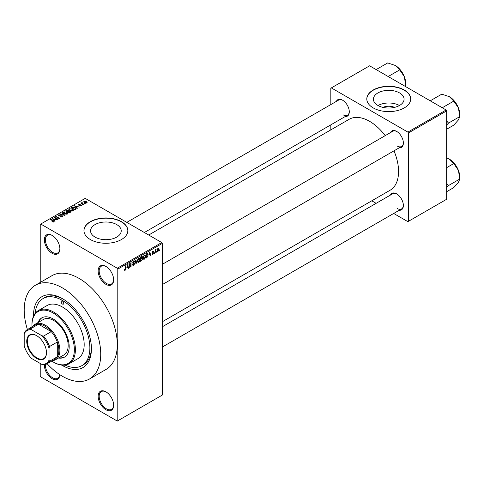 <?xml version="1.0" encoding="UTF-8"?>
<svg xmlns="http://www.w3.org/2000/svg" width="484" height="484" viewBox="0 0 484 484"><rect width="100%" height="100%" fill="white"/><g stroke="black" fill="none" stroke-linecap="round" stroke-linejoin="round"><path stroke-width="0.73" d="M105.899 284.338A10.969 6.334 60 0 1 98.143 270.907A10.969 6.334 60 0 1 105.899 266.43L105.899 266.43A10.969 6.334 60 0 1 113.655 279.861A10.969 6.334 60 0 1 105.899 284.338M106.159 266.587A10.237 5.911 -120 0 0 101.295 266.218A10.237 5.911 -120 0 0 99.728 274.422A10.237 5.911 -120 0 0 106.413 283.442A10.237 5.911 -120 0 0 111.532 283.951A10.237 5.911 -120 0 0 113.649 279.552M105.899 409.724A10.969 6.334 60 0 1 98.143 396.293A10.969 6.334 60 0 1 105.899 391.81L105.899 391.81A10.969 6.334 60 0 1 113.655 405.247A10.969 6.334 60 0 1 105.899 409.724M106.159 391.967A10.237 5.911 -120 0 0 101.295 391.604A10.237 5.911 -120 0 0 99.728 399.808A10.237 5.911 -120 0 0 106.413 408.829A10.237 5.911 -120 0 0 111.532 409.337A10.237 5.911 -120 0 0 113.649 404.939M59.865 374.689A10.969 6.334 60 0 1 52.121 378.676A10.969 6.334 60 0 1 44.383 364.694M45.429 364.488A10.237 5.911 -120 0 0 52.641 377.78A10.237 5.911 -120 0 0 57.759 378.288A10.237 5.911 -120 0 0 59.816 374.652M52.121 253.295A10.969 6.334 60 0 1 44.365 239.858A10.969 6.334 60 0 1 52.121 235.381L52.121 235.381A10.969 6.334 60 0 1 59.877 248.812A10.969 6.334 60 0 1 52.121 253.295M52.387 235.539A10.237 5.911 -120 0 0 47.523 235.17A10.237 5.911 -120 0 0 45.95 243.373A10.237 5.911 -120 0 0 52.641 252.394A10.237 5.911 -120 0 0 57.759 252.902A10.237 5.911 -120 0 0 59.877 248.51M382.892 107.369A9.71 5.608 180 0 1 394.587 107.369M399.578 92.934A15.325 8.851 0 0 0 382.874 91.016A15.325 8.851 0 0 0 373.412 99.19A15.325 8.851 0 0 0 377.901 105.445A15.325 8.851 0 0 0 394.605 107.363A15.325 8.851 0 0 0 404.067 99.19A15.325 8.851 0 0 0 399.578 92.934M399.451 105.518A15.325 8.851 0 0 0 378.028 105.518M404.255 89.994A21.937 12.663 0 0 0 380.345 87.247A21.937 12.663 0 0 0 366.799 98.954A21.937 12.663 0 0 0 373.224 107.908A21.937 12.663 0 0 0 397.134 110.654A21.937 12.663 0 0 0 410.68 98.954A21.937 12.663 0 0 0 404.255 89.994M410.674 99.069A21.937 12.663 0 0 0 404.255 90.236A21.937 12.663 0 0 0 380.442 87.465A21.937 12.663 0 0 0 366.805 99.069M95.058 237.099A15.325 8.851 180 0 1 90.568 230.844A15.325 8.851 180 0 1 100.031 222.664A15.325 8.851 180 0 1 116.735 224.588A15.325 8.851 180 0 1 121.224 230.844A15.325 8.851 180 0 1 111.762 239.017A15.325 8.851 180 0 1 95.058 237.099M121.411 221.648A21.937 12.663 0 0 0 97.502 218.901A21.937 12.663 0 0 0 83.962 230.602A21.937 12.663 0 0 0 90.387 239.562A21.937 12.663 0 0 0 114.291 242.302A21.937 12.663 0 0 0 127.837 230.602A21.937 12.663 0 0 0 121.411 221.648M127.837 230.723A21.937 12.663 0 0 0 121.411 221.884A21.937 12.663 0 0 0 97.599 219.119A21.937 12.663 0 0 0 83.962 230.723M390.437 132.622A9.505 5.487 60 0 1 396.65 131.4L396.65 131.4A9.505 5.487 60 0 1 403.372 143.046A9.505 5.487 60 0 1 399.209 147.82M396.916 131.557A8.772 5.064 -120 0 0 392.778 131.267L162.261 264.355M336.35 101.392A9.505 5.487 60 0 1 342.563 100.176L342.563 100.176A9.505 5.487 60 0 1 349.285 111.816A9.505 5.487 60 0 1 345.122 116.59M342.829 100.333A8.772 5.064 -120 0 0 338.697 100.037L126.802 222.374M390.437 195.076A9.505 5.487 60 0 1 396.65 193.854L396.65 193.854A9.505 5.487 60 0 1 403.372 205.5A9.505 5.487 60 0 1 399.209 210.274M396.916 194.011A8.772 5.064 -120 0 0 392.778 193.721L162.261 326.809M33.517 316.209A40.952 23.643 60 0 1 62.466 298.67A40.952 23.643 60 0 1 91.422 348.825A40.952 23.643 60 0 1 62.466 365.541A40.952 23.643 60 0 1 61.752 365.124M63.253 299.136A38.756 22.379 -120 0 0 44.637 297.648L43.088 298.543A38.756 22.379 -120 0 0 35.181 313.354M47.142 363.75A54.111 31.242 -120 0 0 62.466 376.292A54.111 31.242 -120 0 0 89.522 378.972A54.111 31.242 -120 0 0 97.816 335.606A54.111 31.242 -120 0 0 62.466 287.919A54.111 31.242 -120 0 0 35.405 285.239A54.111 31.242 -120 0 0 27.4 329.55M89.522 378.972L106.069 369.419A54.111 31.242 -120 0 0 114.363 326.053A54.111 31.242 -120 0 0 79.013 278.367A54.111 31.242 -120 0 0 51.951 275.686L35.405 285.239M162.261 321.775L390.086 190.242A40.952 23.643 -120 0 0 393.994 150.833M385.222 135.629A40.952 23.643 -120 0 0 369.607 121.339A40.952 23.643 -120 0 0 349.133 119.312L148.715 235.024M156.713 251.42L156.386 252.206L156.713 251.42M155.394 251.202L155.068 252.969L155.068 249.925L155.394 249.738L155.394 250.222L156.102 249.435L155.394 251.202L155.068 251.008M154.457 252.721L154.13 253.507L154.457 252.721M152.018 253.864L152.817 254.324L152.012 253.81L152.835 253.876L153.198 252.92L152.061 252.479L152.799 251.184L153.561 251.607L152.811 251.607L152.387 252.224L153.609 252.878L152.817 254.324L152.278 254.403M152.339 253.562L152.835 253.876M152.248 252.951L152.061 252.479L152.871 252.938M152.799 251.184L153.561 251.607L152.811 251.178M153.234 251.855L152.49 251.42M152.115 252.067L152.496 252.418M152.871 252.37L153.609 252.878L152.762 252.394M149.024 255.207L149.737 251.862L150.79 255.437L150.445 255.637L150.161 254.554L148.763 255.062M144.256 259.261L143.312 259.152L142.986 257.905L144.256 254.971L145.012 254.905L145.527 256.393L145.2 258.081L144.256 259.261L143.052 258.565M138.847 262.382L137.904 262.274L137.583 261.027L138.854 258.093L139.604 258.026L140.118 259.509L139.791 261.203L138.847 262.382L137.644 261.687M124.455 269.915L125.132 270.302L124.618 270.308L124.418 269.413L124.751 269.171L125.144 269.806L125.501 269.286L125.55 265.831L125.876 265.643L125.876 268.475L125.132 270.302L124.618 270.308M124.418 269.546L125.144 269.806M117.273 268.221L161.741 242.544L162.261 243.44L162.261 395.095L117.793 420.771L117.793 269.116L117.273 268.221L40.747 224.038L40.226 224.334L40.226 282.456M162.261 243.44L117.793 269.116M126.832 268.021L127.552 264.675L128.605 268.245L128.26 268.445L127.976 267.362L126.578 267.87M129.307 264.494L129.307 267.84L128.98 268.027L128.98 263.847L129.331 263.647L130.716 266.194L130.716 262.842L131.049 262.655L131.049 266.835L130.692 267.041L128.98 264.306M134.383 263.756L132.955 263.441L132.695 262.794L133.626 261.112L134.316 261.015L134.619 261.79L133.638 261.59L133.124 262.987L134.213 262.854L134.715 263.562L133.687 265.365L132.943 265.462L132.598 264.585L132.925 264.337L133.717 264.857L134.383 263.756L133.548 262.987M132.598 264.597L133.717 264.857M134.292 262.032L133.275 261.384M133.148 263L133.644 262.963M137.359 259.007L136.004 263.974L135.03 260.356L135.369 260.156L136.149 263.399L137.359 259.007M141.939 258.039L142.611 258.934L141.606 260.737L140.59 261.324L140.59 257.143L142.248 256.435L142.35 258.208M147.438 253.271L148.207 254.814L146.961 257.645L145.993 258.202L145.993 254.027L147.741 253.32M157.227 250.766L158.099 251.269L157.185 250.228L158.099 248.123L159.018 249.133L158.099 251.269L157.548 251.323M158.099 248.123L158.661 248.074M159.817 249.629L159.484 250.416L159.817 249.629M40.226 363.454L40.226 375.989L40.747 376.885L117.273 421.068L117.793 420.771M85.353 203.655L84.512 203.546L85.353 203.655M83.103 204.956L82.256 204.847L83.103 204.956M77.38 208.259L77.035 208.459L74.415 205.791L79.43 207.073L77.724 206.813L76.587 207.473L77.38 208.259M73.338 210.486L73.338 210.008L72.945 210.873L71.432 211.091L69.865 210.564L68.795 209.348L69.236 208.731L72.364 209.07L73.38 210.262M67.929 213.607L67.929 213.129L67.542 213.995L66.03 214.212L64.463 213.68L63.392 212.47L63.828 211.847L66.955 212.192L67.978 213.383M62.382 216.977L60.064 216.899L61.982 216.711L62.031 215.973L58.661 215.979L58.201 215.392L58.606 214.866L60.675 214.914L59.036 215.102L59 215.797L62.351 215.779L62.835 216.402L62.382 216.977M61.982 217.147L62.031 215.973M59.036 215.102L59 216.13M55.194 221.067L54.849 221.267L52.23 218.599L57.245 219.881L55.533 219.621L54.396 220.281L55.194 221.067M161.741 242.544L85.214 198.361L40.747 224.038M53.052 222.065L51.982 221.672L53.415 221.66L53.494 221.297L50.572 219.561L50.899 219.367L53.355 220.789L53.821 221.914L53.052 222.065M53.415 222.059L53.494 221.297M54.111 221.533L53.821 221.914M57.953 219.476L57.62 219.669L54.002 217.576L58.643 218.248L55.745 216.572L56.071 216.384L59.689 218.472L55.055 217.806L57.953 219.476M64.971 215.422L60.052 214.085L64.366 215.283L62.043 212.936L62.388 212.736L64.971 215.422M70.253 212.373L69.23 212.966L65.612 210.873L66.635 210.286L68.45 210.286L68.855 210.927L70.192 211.181L70.731 211.835L70.253 212.373M68.867 210.824L68.855 211.26M75.601 209.288L74.639 209.844L71.021 207.751L72.527 206.958L75.02 207.509L76.109 208.689L75.601 209.288M81.506 205.93L79.854 205.906L81.155 205.7L81.185 205.21L78.771 205.228L78.765 204.363L80.277 204.357L79.152 204.575L79.049 205.004L81.451 204.98L81.506 205.93L81.857 205.488M81.155 206.075L81.185 205.21M78.771 205.228L78.765 204.363L78.765 205.222M79.152 204.575L79.049 205.349M84.041 204.411L83.714 204.605L81.076 203.086L81.826 203.135L81.754 202.639L82.207 202.542L82.201 203.28L84.041 204.411M81.826 203.516L81.754 203.038M82.207 202.542L82.201 203.734M86.787 202.881L84.512 202.621L84.065 201.308L86.315 201.55L86.787 202.881L87.12 202.421M83.738 201.767L84.065 201.308L84.065 202.318M65.062 365.105A38.756 22.379 -120 0 0 81.844 365.668L83.393 364.773A38.756 22.379 -120 0 0 91.409 347.911M446.133 109.995L446.653 110.89L408.387 132.985L407.873 132.09L446.133 109.995L369.607 65.812L330.826 88.203L330.826 104.58M330.826 124.848L330.826 129.881M408.387 132.985L408.387 221.351L407.873 221.648L393.686 213.462M376.141 203.328L371.779 200.812M408.387 221.351L446.653 199.257L446.653 110.89M407.873 132.09L331.346 87.907M397.17 146.029A8.772 5.064 -120 0 0 401.557 146.464A8.772 5.064 -120 0 0 403.366 142.738M343.083 114.805A8.772 5.064 -120 0 0 347.47 115.24A8.772 5.064 -120 0 0 349.285 111.514M397.17 208.483A8.772 5.064 -120 0 0 401.557 208.919A8.772 5.064 -120 0 0 403.366 205.192M52.266 221.823L52.266 221.46M50.899 219.748L50.899 219.367M52.575 218.949L52.575 218.399M54.396 220.807L54.396 220.281M53.337 219.185L54.087 219.972L55.001 219.446L52.804 218.701L53.337 219.73M54.087 220.492L54.087 219.972M52.804 219.185L52.804 218.701M55.001 219.93L55.001 219.446M54.353 217.782L54.353 217.376M56.071 216.765L56.071 216.384M55.055 218.181L55.055 217.806M60.349 217.038L60.349 216.681M58.606 215.943L58.606 214.866M60.996 215.912L60.996 215.568M62.351 216.989L62.351 215.779M60.397 214.194L60.397 213.886M62.388 213.287L62.388 212.736M63.828 213.244L63.828 211.847M66.955 212.597L66.955 212.192M67.113 214.17L66.617 212.373L65.661 211.986L64.257 212.095L63.918 213.317M64.257 212.095L64.795 213.498L67.113 213.753L67.439 213.287L67.439 214.049M64.795 213.855L64.795 213.498M66.635 210.77L66.635 210.286M68.45 211.46L68.45 210.286M70.186 211.75L70.192 211.181M66.362 210.927L67.445 211.55L68.377 210.976L68.183 210.51L66.937 210.594L66.362 211.308M67.445 211.931L67.445 211.55M68.377 211.502L68.183 210.51M67.869 211.798L69.139 212.53L70.132 211.901L69.865 211.375L68.516 211.423L67.869 212.173M69.139 212.912L69.139 212.53M70.132 212.446L69.865 211.375M69.835 212.615L69.835 212.125M69.236 210.123L69.236 208.731M72.364 209.475L72.364 209.07M72.521 211.048L72.025 209.251L71.063 208.864L69.66 208.973L69.327 210.201M69.66 208.973L70.204 210.377L72.521 210.631L72.842 210.165L72.842 210.927M70.204 210.734L70.204 210.377M72.527 207.376L72.527 206.958M75.02 207.908L75.02 207.509M71.771 207.805L74.542 209.409L75.437 208.283L72.896 207.243L71.771 208.187M74.542 209.79L74.542 209.409M75.571 209.306L75.437 208.283M75.135 209.554L75.135 209.064M74.766 206.142L74.766 205.591M76.587 207.999L76.587 207.473M75.528 206.378L76.272 207.164L77.186 206.632L74.99 205.894L75.528 206.922M76.272 207.678L76.272 207.164M74.99 206.378L74.99 205.894M77.186 207.122L77.186 206.632M80.138 206.015L80.138 205.688M79.376 205.404L79.376 205.071M81.451 205.96L81.451 204.98M82.582 205.041L82.582 204.659M81.409 203.274L81.409 202.893M82.673 204.006L82.673 203.625M84.839 203.734L84.839 203.359M86.315 201.955L86.315 201.55M86.424 203.02L86.013 201.755L84.428 201.532L84.246 202.457M84.428 201.532L84.839 202.433L86.6 202.391L86.6 202.971M84.839 202.796L84.839 202.433M128.133 267.979L128.605 268.245M127.552 267.12L127.976 267.362M127.256 266.073L126.947 267.464L127.861 266.938L127.407 265.196L127.256 266.073L126.983 265.916M128.98 267.646L129.307 267.84M130.014 265.789L130.716 266.194M130.371 266.442L131.049 266.835M132.604 264.742L133.687 265.365M133.542 261.166L134.619 261.79M133.669 262.957L134.715 263.562M135.889 263.532L136.331 263.786M135.798 263.199L136.149 263.399M139.767 259.309L140.118 259.509M139.652 258.825L138.854 258.583L137.91 260.846L138.847 261.898L139.791 259.69L139.652 258.825L138.491 258.371M137.595 260.658L137.91 260.846M137.619 261.554L138.847 261.898M141.606 256.556L142.514 257.083M141.558 258.323L142.611 258.934M140.917 257.446L140.917 258.692L142.187 257.343L140.59 257.252M140.59 258.504L140.917 258.692M142.187 257.343L141.068 256.871M140.917 259.182L140.917 260.646L141.957 259.993L142.284 259.122L140.59 258.988M140.59 260.459L140.917 260.646M141.147 258.565L142.284 259.122M145.176 256.187L145.527 256.393M145.055 255.703L144.262 255.461L143.318 257.724L144.256 258.777L145.194 256.568L145.055 255.703L143.899 255.249M142.998 257.542L143.318 257.724M143.028 258.438L144.256 258.777M146.537 257.403L146.961 257.645M147.862 254.62L148.207 254.814M146.325 254.324L146.325 257.524L147.747 256.096L147.874 255.001L147.378 253.797L145.993 254.136M145.993 257.337L146.325 257.524M146.483 253.743L146.906 253.985M146.882 253.513L147.535 253.84L146.924 253.489M150.324 255.165L150.79 255.437M149.737 254.306L150.161 254.554M149.441 253.265L149.132 254.657L150.046 254.124L149.592 252.382L149.441 253.265L149.175 253.108M152.073 252.273L153.198 252.92M154.13 253.132L154.457 253.32M155.068 252.588L155.394 252.775M155.068 250.034L155.394 250.222M155.588 249.683L156.005 249.925M155.068 250.319L155.461 250.543M156.386 251.825L156.713 252.019M158.655 248.927L159.018 249.133M157.929 248.238L158.437 248.534L157.512 250.034L158.111 250.833L158.685 249.357L157.778 248.383M157.197 249.853L157.512 250.034M157.197 250.531L158.111 250.833M159.484 250.034L159.817 250.228M62.466 304.043A1.827 1.053 -120 0 0 63.38 304.133A1.827 1.053 -120 0 0 63.658 302.669A1.827 1.053 -120 0 0 62.466 301.06A1.827 1.053 -120 0 0 61.553 300.969A1.827 1.053 -120 0 0 61.268 302.433A1.827 1.053 -120 0 0 62.466 304.043M58.528 358.021A22.669 13.086 -120 0 0 64.493 357.113A22.669 13.086 -120 0 0 67.966 338.945A22.669 13.086 -120 0 0 53.155 318.968A22.669 13.086 -120 0 0 41.824 317.849A22.669 13.086 -120 0 0 38.054 322.556M59.048 357.718A22.669 13.086 -120 0 0 64.747 356.956M51.746 361.094A29.984 17.309 -120 0 0 53.155 361.959A29.984 17.309 -120 0 0 74.355 349.72A29.984 17.309 -120 0 0 53.155 312.997A29.984 17.309 -120 0 0 31.956 325.242A29.984 17.309 -120 0 0 32.005 326.894M53.676 362.256L53.155 361.959L53.676 362.256A30.716 17.733 60 0 0 69.03 363.78L77.821 358.704A30.716 17.733 -120 0 0 82.528 334.093A30.716 17.733 -120 0 0 62.466 307.031A30.716 17.733 -120 0 0 47.105 305.507L38.315 310.583A30.716 17.733 60 0 1 53.676 312.101A30.716 17.733 60 0 1 73.737 339.169A30.716 17.733 60 0 1 69.03 363.78M31.956 325.242L31.956 324.643A30.716 17.733 60 0 1 38.315 310.583M81.844 365.668A38.756 22.379 -120 0 0 87.785 334.613A38.756 22.379 -120 0 0 62.466 300.461A38.756 22.379 -120 0 0 43.088 298.543M32.815 326.422A20.473 11.822 60 0 1 35.163 324.226L43.433 319.446A20.473 11.822 60 0 1 53.676 320.462A20.473 11.822 60 0 1 67.052 338.504A20.473 11.822 60 0 1 63.912 354.911L55.636 359.691A20.473 11.822 60 0 1 52.562 360.622M42.084 317.704A22.669 13.086 -120 0 0 38.569 322.259M441.674 107.424L442.533 107.593L453.792 101.095L458.409 107.908A14.72 8.5 -120 0 1 459.8 114.72L459.8 116.583L458.409 119.923L453.792 125.126L446.653 129.252M446.653 125.029L448.541 123.081L459.8 116.583L458.409 107.908A14.72 8.5 -120 0 0 449.394 96.697L453.792 101.095M448.541 123.081L446.653 120.97M430.814 101.156L430.518 100.66L441.777 94.156L449.394 96.697M26.735 341.329A13.969 8.065 60 0 1 36.609 335.63A13.969 8.065 60 0 1 46.488 352.733A13.969 8.065 60 0 1 36.609 358.438A13.969 8.065 60 0 1 26.735 341.329M36.766 335.721A13.528 7.811 -120 0 0 30.153 335.14A13.528 7.811 -120 0 0 27.352 341.329A13.528 7.811 -120 0 0 33.257 354.947A13.528 7.811 -120 0 0 43.687 358.571A13.528 7.811 -120 0 0 46.482 352.552M35.163 324.226A20.473 11.822 60 0 1 50.941 329.713A20.473 11.822 60 0 1 59.877 350.313A20.473 11.822 60 0 1 55.636 359.691M49.017 360.169L49.537 361.282A19.741 11.398 60 0 1 46.996 363.835L54.752 359.352A19.741 11.398 -120 0 0 57.294 356.805A19.741 11.398 -120 0 0 58.842 350.313A19.741 11.398 -120 0 0 57.294 342.037A19.741 11.398 -120 0 0 51.28 331.619L38.49 324.232A19.741 11.398 -120 0 0 35.011 325.157L27.255 329.634A19.741 11.398 60 0 1 30.734 328.709L31.442 329.719A19.015 10.975 -120 0 0 24.2 333.899L24.2 345.836A19.015 10.975 -120 0 0 31.442 358.378L41.781 364.349A19.015 10.975 -120 0 0 49.017 360.169L49.017 348.226A19.015 10.975 -120 0 0 41.781 335.69L31.442 329.719M41.781 335.69L43.524 336.096L51.28 331.619A19.741 11.398 -120 0 0 38.49 324.232L30.734 328.709M49.537 361.282L57.294 356.805L57.294 342.037L49.537 346.514L49.017 348.226M24.2 333.899L24.714 332.181A19.741 11.398 60 0 1 27.255 329.634M46.996 363.835A19.741 11.398 60 0 1 43.524 364.754L41.781 364.349M43.524 336.096A19.741 11.398 60 0 1 49.537 346.514M446.653 187.483L448.541 185.535L446.653 183.424M446.653 191.706L453.792 187.58L458.409 182.377L459.8 179.038L448.541 185.535M458.409 170.362L459.8 179.038L459.8 177.174A14.72 8.5 -120 0 0 458.409 170.362A14.72 8.5 -120 0 0 449.394 159.151L453.792 163.55L458.409 170.362M446.653 167.67L453.792 163.55M446.653 157.899L449.394 159.151M387.587 76.194L388.446 76.369L399.705 69.871L404.321 76.684A14.72 8.5 -120 0 1 405.713 83.496L405.501 86.533M404.582 86.007L405.713 85.353L404.321 76.684A14.72 8.5 -120 0 0 395.307 65.473L399.705 69.871M376.733 69.926L376.431 69.43L387.69 62.932L395.307 65.473M53.355 221.182L53.355 220.789M60.234 216.13L60.234 215.791M68.062 211.683L68.062 211.193M71.941 207.709L71.941 207.219M79.896 205.355L79.896 204.944M125.55 268.287L125.876 268.475M132.701 262.939L133.566 263.441M135.635 262.594L136.016 262.818M141.189 260.495L141.606 260.737M53.567 221.448L53.567 222.029M62.303 216.324L62.303 217.013M58.739 215.459L58.739 216.021M68.444 210.812L68.444 211.466M81.366 205.446L81.366 206.002M78.922 204.835L78.922 205.301M82.098 203.086L82.098 203.673M134.092 261.523L133.511 261.185M139.422 258.541L138.757 258.154M142.042 256.943L141.491 256.623M142.108 258.674L141.534 258.341M144.825 255.419L144.159 255.032M152.496 253.925L152.139 253.713M153.107 251.559L152.635 251.293M455.317 102.257L457.949 106.807M162.261 284.622L401.557 146.464M401.557 208.919L162.261 347.076M347.47 115.24L144.353 232.508M455.317 164.711L457.949 169.261M401.236 71.033L403.862 75.583"/></g></svg>
